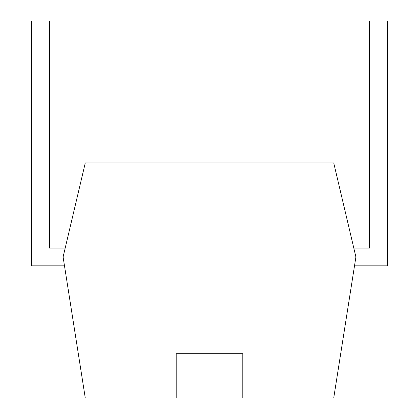 <?xml version="1.0" encoding="UTF-8"?>
<svg xmlns="http://www.w3.org/2000/svg" width="419" height="419" viewBox="0 0 419 419"><rect width="100%" height="100%" fill="white"/><g stroke="black" fill="none" stroke-linecap="round" stroke-linejoin="round"><path stroke-width="0.31" stroke-dasharray="2.1 1.57" d="M65.191 248.095L49.342 248.095L65.191 248.095L63.096 256.973L85.277 162.918L333.723 162.918L355.904 256.973L353.809 248.095L355.904 256.973L353.809 248.095L355.904 256.973L333.723 398.05L85.277 398.05L63.096 256.973L64.489 265.845L31.598 265.845L31.598 20.95L49.342 20.95L49.342 248.095L49.342 20.95L31.598 20.95L49.342 20.95L49.342 248.095L65.191 248.095L63.096 256.973L64.489 265.845L31.598 265.845L31.598 20.95L31.598 265.845L64.489 265.845L63.096 256.973L64.489 265.845M354.511 265.845L387.402 265.845L387.402 20.95L387.402 265.845L354.511 265.845L355.904 256.973L354.511 265.845L355.904 256.973L354.511 265.845L387.402 265.845L387.402 20.95L369.658 20.95L369.658 248.095L353.809 248.095M387.402 20.95L369.658 20.95L369.658 248.095L369.658 20.95L387.402 20.95M242.774 398.05L242.774 353.683L176.226 353.683L176.226 398.05"/><path stroke-width="0.63" d="M176.226 398.05L85.277 398.05L63.096 256.973L85.277 162.918L333.723 162.918L355.904 256.973L333.723 398.05L242.774 398.05L242.774 353.683L176.226 353.683L176.226 398.05L242.774 398.05M64.489 265.845L31.598 265.845L31.598 20.95L49.342 20.95L49.342 248.095L65.191 248.095M354.511 265.845L387.402 265.845L387.402 20.95L369.658 20.95L369.658 248.095L353.809 248.095"/></g></svg>
